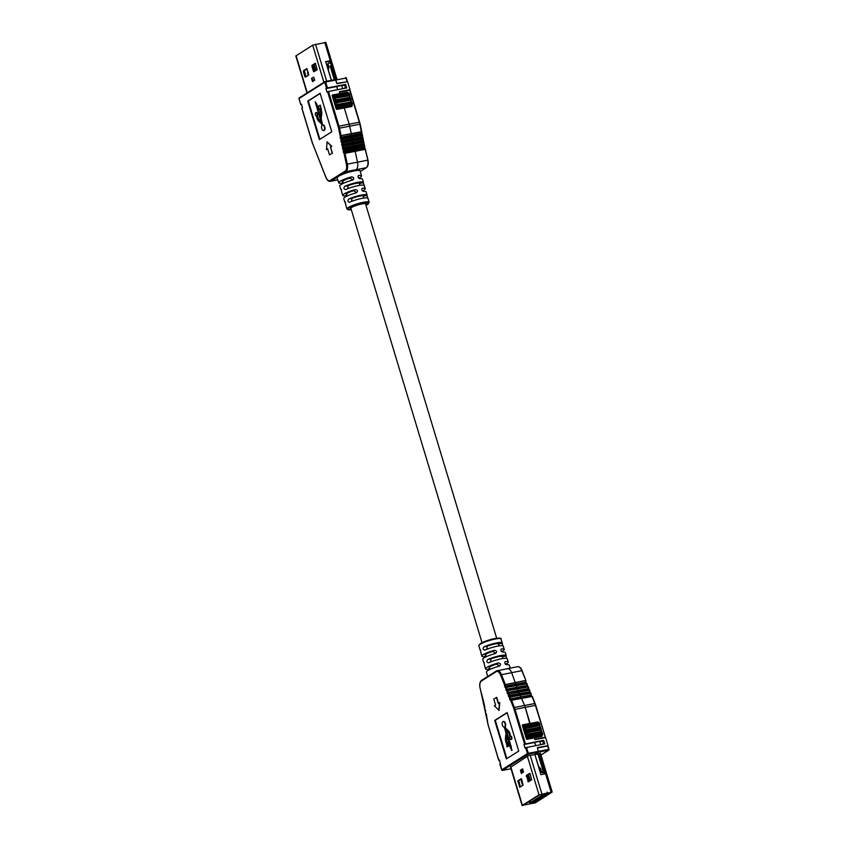 <?xml version="1.0" encoding="UTF-8"?>
<svg xmlns="http://www.w3.org/2000/svg" width="848" height="848" viewBox="0 0 848 848"><rect width="100%" height="100%" fill="white"/><g stroke="black" fill="none" stroke-linecap="round" stroke-linejoin="round"><path stroke-width="1.27" d="M350.341 177.953A7.653 1.293 163.2 0 0 342.815 181.567L343.334 183.316M306.997 92.962L295.825 55.947L312.679 45.177L325.844 42.4L336.963 79.246M308.449 73.076L307.612 73.235M334.981 79.627L331.621 68.465L331.706 65.529L335.935 79.436M330.974 63.112L330.243 60.706L325.653 61.597L331.314 80.337M308.248 75.345L307.548 73.034L308.386 72.875M334.441 79.733L331.133 68.773L331.218 65.837M330.232 62.582L329.755 61.014L325.717 61.798M312.912 79.786L313.304 81.101M315.636 63.43L312.912 65.148L314.481 71.412M307.114 68.815L304.39 70.532L305.958 76.797M313.802 80.783L311.534 78.398L312.499 81.609L314.672 80.242L313.707 77.062M311.608 78.345L313.76 77.232M313.442 71.296L313.887 71.773L317.205 69.684L315.329 63.24L312.011 65.328L311.894 66.165L313.442 71.296L314.354 71.126M304.92 76.68L305.365 77.157L308.683 75.069L306.806 68.624L303.489 70.713L303.372 71.55L304.92 76.68L305.831 76.511M329.724 62.678L329.31 61.3L330.243 60.706M319.357 109.424L319.876 109.095L320.47 111.077A3.403 1.738 79 0 1 320.714 113.547L320.247 117.48L315.17 101.675L321.116 122.366L318.806 120.183A3.403 1.738 79 0 1 317.714 118.243L316.929 115.625A1.696 0.869 -101 0 0 316.951 113.674A1.696 0.869 -101 0 0 315.891 112.604A1.696 0.869 -101 0 0 315.339 114.321A1.696 0.869 -101 0 0 316.41 115.953L317.205 118.582A4.526 2.311 -101 0 0 318.647 121.147L320.883 123.267A3.403 1.738 79 0 1 321.975 125.197L322.007 125.313A2.841 1.452 -101 0 0 321.763 128.61A2.841 1.452 -101 0 0 323.597 130.571A2.841 1.452 -101 0 0 323.862 130.465A2.841 1.452 -101 0 0 324.424 127.242A2.841 1.452 -101 0 0 322.516 124.995L321.54 120.236A3.403 1.738 79 0 1 321.297 117.777L321.742 113.95A4.526 2.311 -101 0 0 321.424 110.675L320.364 105.152L318.392 106.212L319.357 109.424L319.919 109.254M323.809 130.497A2.841 1.452 -101 0 0 324.031 130.486A2.841 1.452 -101 0 0 324.296 130.38A2.841 1.452 -101 0 0 324.858 127.158A2.841 1.452 -101 0 0 322.95 124.91M351.984 105.862A0.678 0.572 57.7 0 1 351.581 106.53L344.267 107.95L349.132 124.084L344.267 107.95L336.942 109.371A0.678 0.572 -122.3 0 1 336.179 108.841L332.204 95.676A0.678 0.572 -122.3 0 1 332.586 94.923L339.518 93.746L339.465 92.061L349.991 90.079L359.552 122.08M300.828 104.484L301.453 104.103L302.513 107.632L301.899 108.025L312.34 142.612A13.579 6.954 -101 0 0 312.997 144.51L325.929 177.274A6.275 3.212 -101 0 0 330.264 180.507L345.094 171.137A6.275 3.212 -101 0 0 346.408 164.342L338.575 128.355A13.579 6.954 -101 0 0 338.066 126.363L327.625 91.775L326.999 92.156L325.929 88.627L326.554 88.234L324.763 82.298L299.037 98.548L300.754 104.58L301.57 104.484M320.131 93.248L307.739 101.082L319.367 139.613L331.759 131.779L320.131 93.248M326.438 149.661L327.678 148.877L329.49 154.877L332.405 153.159L330.593 147.16L331.833 146.375L327.116 141.849L326.438 149.661L327.71 148.983M320.194 93.46L308.312 100.976L319.876 139.284M320.904 121.677L319.23 120.098A3.403 1.738 79 0 1 318.148 118.158L317.353 115.54A1.696 0.869 -101 0 0 317.375 113.59A1.696 0.869 -101 0 0 316.315 112.519A1.696 0.869 -101 0 0 316.113 112.614M320.374 116.399L316.929 104.452L315.17 101.675M346.832 81.8L336.847 83.39L335.395 79.542L335.829 80.019L325.643 81.991L327.434 87.927L345.655 84.397L336.698 86.549L337.642 89.697L336.698 86.549L325.929 88.627M347.033 81.419L346.016 78.048L335.829 80.019L336.942 83.708L347.563 81.652L349.98 89.676L339.37 91.732L339.9 93.503L347.214 92.082A0.678 0.572 57.7 0 1 347.638 92.167L333.381 94.955M345.655 84.397L346.726 87.938L328.505 91.467L338.946 126.055A14.257 7.293 79 0 1 339.486 128.143L347.309 164.13A6.954 3.562 79 0 1 345.867 171.667L331.038 181.037A6.954 3.562 79 0 1 330.381 181.302L337.79 179.871M360.188 171.169L360.273 171.116A12.158 2.046 163.2 0 0 360.283 170.861A12.158 2.046 163.2 0 0 354.178 170.883L356.054 169.695A6.954 3.562 -101 0 0 357.496 162.159L349.673 126.172A14.257 7.293 -101 0 0 349.132 124.084A14.257 7.293 79 0 1 349.673 126.172L357.496 162.159A6.954 3.562 79 0 1 356.054 169.695L354.178 170.883A12.158 2.046 163.2 0 0 341.617 174.73L341.426 174.847M337.197 177.529L337.006 177.645A12.158 2.046 163.2 0 0 336.995 177.9A12.158 2.046 163.2 0 0 337.26 178.175M327.434 87.927L326.554 88.234M327.625 91.775L328.505 91.467M364.884 148.252L367.926 160.166L365.255 149.131L344.055 153.552L365.318 149.301L363.654 144.149L359.859 124.2A14.257 7.293 -101 0 0 359.319 122.101L349.652 90.089M343.239 150.064L364.757 145.888L343.239 150.064M342.465 146.534L363.993 142.369L342.465 146.534M341.702 143.015L363.22 138.849L341.702 143.015M340.938 139.496L362.456 135.33L340.938 139.496M361.492 131.694L340.186 135.754L361.502 131.875L360.188 124.147L338.575 128.355M308.312 100.976L307.739 101.082M348.549 90.301L349.98 89.676M322.516 124.995L321.106 120.321A3.403 1.738 79 0 1 320.862 117.851L321.318 114.035A4.526 2.311 -101 0 0 320.989 110.759L320.82 108.682M320.396 108.767L321.339 108.364M320.904 108.438L319.94 105.226M329.49 154.877L332.405 153.159M332.119 153.212L330.593 147.16M330.307 147.213L331.833 146.375M331.547 146.428L327.116 141.849M342.666 88.722L341.808 85.892L344.595 85.012L345.454 84.853L346.334 87.736L345.465 87.906L344.595 85.012M345.708 88.128L346.334 87.736M345.465 87.906L343.239 88.605M330.158 66.059L334.292 79.754M329.194 62.847A1.696 1.431 57.7 0 0 328.24 64.734L327.773 65.031A1.696 1.431 -122.3 0 1 328.547 63.187M331.43 80.316L328.324 70.034L328.918 66.981L328.24 64.734M328.028 69.462L328.452 67.278L327.773 65.031M330.381 65.985L332.246 65.179L330.211 66.239M331.854 63.897L329.49 62.72L330.996 64.066L331.854 63.897L332.246 65.179M331.388 65.349L330.996 64.066M308.28 72.536L306.722 69.07M330.741 66.059L331.356 68.105M313.781 64.607L315.615 70.691M329.31 61.3L325.77 61.978M351.305 209.721A10.897 1.834 163.2 0 1 349.069 208.046A10.897 1.834 163.2 0 1 363.22 203.128A10.897 1.834 163.2 0 1 367.449 204.485A10.897 1.834 163.2 0 1 365.965 205.301L369.156 202.29A11.575 1.95 -16.8 0 0 360.527 202.926A11.575 1.95 -16.8 0 0 348.305 207.516A11.575 1.95 -16.8 0 0 346.991 208.979L345.74 205.036A11.628 1.961 -16.8 0 1 345.814 204.665L344.797 201.464A11.671 1.961 163.2 0 0 344.733 201.835L343.726 198.644A11.713 1.972 -16.8 0 1 345.051 197.16A11.713 1.972 -16.8 0 1 356.319 192.803C358.153 191.182 357.845 190.111 355.376 189.581A11.755 1.982 163.2 0 0 344.055 193.959A11.755 1.982 163.2 0 0 342.709 195.443L341.755 192.401A11.798 1.982 -16.8 0 1 341.829 192.008L340.822 188.807A11.84 1.993 163.2 0 0 340.748 189.21A11.84 1.993 163.2 0 0 341.532 189.634M344.733 201.835A11.671 1.961 163.2 0 0 345.496 202.259M342.709 195.443A11.755 1.982 163.2 0 0 345.39 195.888L346.853 194.966M340.748 189.21L339.73 186.009A11.883 2.003 -16.8 0 1 341.087 184.514A11.883 2.003 -16.8 0 1 352.577 180.073L353.086 179.85M352.577 180.073C354.411 178.451 354.093 177.38 351.623 176.85A11.925 2.003 163.2 0 0 340.08 181.302A11.925 2.003 163.2 0 0 338.723 182.808A11.925 2.003 163.2 0 0 341.479 183.263L343.027 182.278M338.723 182.808L337.154 177.857A11.989 2.014 163.2 0 0 337.154 177.857A11.989 2.014 163.2 0 1 337.165 177.603A11.989 2.014 -16.8 0 1 338.522 176.342A11.989 2.014 -16.8 0 1 341.744 174.709L341.733 174.677A11.989 2.014 163.2 0 1 353.521 171.052A11.989 2.014 163.2 0 1 360.114 170.914A11.989 2.014 163.2 0 0 360.114 170.914L360.018 170.586M358.704 178.239A11.925 2.003 163.2 0 0 360.199 177.412A11.925 2.003 163.2 0 0 361.555 175.918A11.925 2.003 163.2 0 0 358.799 175.462L358.46 175.568M362.425 190.927A11.755 1.982 163.2 0 0 363.887 190.122A11.755 1.982 163.2 0 0 365.223 188.648A11.755 1.982 163.2 0 0 362.552 188.192L362.213 188.309M351.549 201.432L351.962 198.379A8.162 1.378 -16.8 0 1 363.718 196.1L367.014 195.464A11.671 1.961 163.2 0 0 367.078 195.093A11.671 1.961 163.2 0 0 360.358 195.273A11.671 1.961 163.2 0 0 348.676 199.015C347.436 200.817 347.765 201.888 349.683 202.216A11.628 1.961 -16.8 0 1 361.322 198.496A11.628 1.961 -16.8 0 1 368.011 198.315L369.156 202.29M347.691 188.733L348.136 185.691A8.162 1.378 -16.8 0 1 359.891 183.412L363.336 182.755A11.84 1.993 163.2 0 0 363.41 182.362A11.84 1.993 163.2 0 0 356.573 182.553A11.84 1.993 163.2 0 0 344.691 186.359C343.461 188.171 343.8 189.231 345.698 189.56A11.798 1.982 -16.8 0 1 357.527 185.776A11.798 1.982 -16.8 0 1 364.343 185.585L365.223 188.648M342.952 182.023A8.162 1.378 -16.8 0 1 342.316 181.716A8.162 1.378 -16.8 0 1 343.249 180.688A8.162 1.378 -16.8 0 1 349.726 178.048L352.058 179.363M346.779 194.711A8.162 1.378 -16.8 0 1 346.154 194.404A8.162 1.378 -16.8 0 1 347.076 193.376A8.162 1.378 -16.8 0 1 353.552 190.726L355.884 192.061M351.072 208.937A8.162 1.378 -16.8 0 1 350.447 208.619A8.162 1.378 -16.8 0 1 351.379 207.601A8.162 1.378 -16.8 0 1 359.987 204.357A8.162 1.378 -16.8 0 1 366.082 203.902A8.162 1.378 -16.8 0 1 365.732 204.506M367.937 198.676L367.014 195.464M364.269 185.966L363.336 182.755M361.948 188.574L362.552 188.192C361.343 189.422 361.661 190.493 363.495 191.415A11.713 1.972 -16.8 0 1 366.156 191.871L367.078 195.093M358.195 175.843L358.799 175.462C357.591 176.691 357.909 177.762 359.753 178.684A11.883 2.003 -16.8 0 1 362.488 179.14L363.41 182.362M522.4 805.324L535.321 802.823L552.175 792.053L539.021 794.83L522.4 805.324L510.761 766.751M538.501 753.681L542.328 766.359L543.918 768.405L539.445 753.501M544.713 771.044L545.529 773.768L540.939 774.659L534.823 754.391M523.311 805.155L534.41 803.003L551.147 792.371L539.922 794.661L523.311 805.155M543.398 768.627L541.84 766.666L537.95 753.787M544.978 773.874L544.458 772.146M522.644 785.449L520.799 779.365M522.686 769.231L521.319 770.09L521.796 771.669M521.509 778.92L518.785 780.637L520.354 786.902M530.032 773.535L527.308 775.252L528.876 781.517M523.481 772.157L522.591 768.892L520.418 770.26L521.382 773.471L523.513 771.966M521.637 779.206L521.202 778.729L517.884 780.807L519.76 787.262L523.078 785.174L521.637 779.206M530.159 773.821L529.724 773.344L526.407 775.432L528.283 781.877L531.601 779.789L530.159 773.821M522.856 769.793L520.418 770.26M522.877 769.836L522.05 770.366L521.467 773.429M510.358 736.159L509.563 733.531A4.526 2.311 -101 0 0 508.122 730.965L505.874 728.845A3.403 1.738 79 0 1 504.793 726.916L504.761 726.8A2.841 1.452 -101 0 0 505.005 723.514A2.841 1.452 -101 0 0 503.171 721.542A2.841 1.452 -101 0 0 502.896 721.648A2.841 1.452 -101 0 0 502.345 724.87A2.841 1.452 -101 0 0 504.242 727.118L505.662 731.792A3.403 1.738 79 0 1 505.906 734.262L505.45 738.078A4.526 2.311 -101 0 0 505.779 741.353L507.263 746.802L508.811 745.816L507.835 742.604L506.892 743.018L506.298 741.035A3.403 1.738 79 0 1 506.055 738.566L506.51 734.633L510.263 747.576L512.022 750.353L505.652 729.746L507.963 731.93A3.403 1.738 79 0 1 509.044 733.87L509.839 736.488A1.696 0.869 -101 0 0 509.818 738.438A1.696 0.869 -101 0 0 510.878 739.509A1.696 0.869 -101 0 0 511.429 737.792A1.696 0.869 -101 0 0 510.358 736.159L509.998 733.456A4.526 2.311 -101 0 0 508.556 730.881L506.309 728.761A3.403 1.738 79 0 1 505.228 726.831L505.185 726.715A2.841 1.452 -101 0 0 505.429 723.429A2.841 1.452 -101 0 0 503.595 721.457A2.841 1.452 -101 0 0 503.394 721.531M523.629 724.807L537.78 722.072A0.678 0.572 -122.3 0 0 537.399 721.987L529.777 723.598L525.209 707.274A14.257 7.293 -101 0 0 524.52 705.282L518.245 690.897L511.588 672.517A6.954 3.562 -101 0 0 507.433 668.669A6.954 3.562 79 0 1 511.588 672.517L518.245 690.897L524.52 705.282A14.257 7.293 79 0 1 525.209 707.274L530.085 723.408L522.76 724.828A0.678 0.572 57.7 0 0 522.379 725.581L526.354 738.746A0.678 0.572 57.7 0 0 527.127 739.276L534.441 737.855L534.971 739.626L545.593 737.559L548.02 745.593L537.399 747.65L538.395 752.176L534.908 754.381L538.395 752.176L537.494 747.968L548.02 745.996L548.932 749.335M534.918 703.289L532.343 696.749L530.965 695.339L510.591 699.282L511.556 700.289L510.825 700.914L500.553 674.891A6.275 3.212 -101 0 0 496.207 671.658L481.388 681.029A6.275 3.212 -101 0 0 480.074 687.834L487.897 723.821A13.579 6.954 -101 0 0 488.416 725.814L498.857 760.402L499.483 760.009L501.719 769.867L527.445 753.618L525.654 747.682L544.755 743.844L543.685 740.315L524.583 744.152L514.142 709.564A13.579 6.954 -101 0 0 513.485 707.656L510.825 700.914L511.641 700.427L514.333 707.253A14.257 7.293 79 0 1 515.022 709.257L525.463 743.844M543.685 740.315L534.728 742.456L535.671 745.604L534.728 742.456L523.969 744.544L525.029 748.074L525.654 747.682M523.969 744.544L524.583 744.152M506.351 758.918L518.743 751.084L507.115 712.564L494.713 720.397L506.351 758.918M498.486 703.236L496.705 697.342L493.78 699.059L495.592 705.07L494.352 705.843L499.069 710.38L499.758 702.557L498.232 703.405L496.419 697.395M507.178 712.776L495.285 720.281L506.86 758.6M511.079 739.414A1.696 0.869 -101 0 0 511.312 739.424A1.696 0.869 -101 0 0 511.863 737.707A1.696 0.869 -101 0 0 510.793 736.075M511.323 747.035L506.288 730.351M507.274 742.774L506.722 740.951A3.403 1.738 79 0 1 506.479 738.491L506.818 735.629M499.599 760.391L498.857 760.402M540.589 753.681L528.315 755.653L510.591 767.302M509.531 698.975L530.837 695.01L530.954 693.41L529.703 692.127L509.33 696.081L510.231 697.024L509.436 697.586L510.358 697.353L510.591 699.282L509.902 699.96M508.259 695.773L529.576 691.809L529.693 690.208L528.431 688.926L508.058 692.869L508.959 693.812L508.164 694.374L509.086 694.141L509.33 696.081L508.641 696.749M506.998 692.562L528.304 688.597L528.421 686.997L527.17 685.725L506.797 689.668L507.698 690.611L506.903 691.173L507.825 690.94L508.058 692.869L507.38 693.547M505.737 689.36L527.043 685.396L527.159 683.795L525.961 682.576L505.588 686.53L506.436 687.399L505.631 687.961L506.553 687.728L506.797 689.668L506.108 690.346M496.207 671.658A0.678 0.572 -122.3 0 1 496.589 670.906A6.954 3.562 79 0 1 497.246 670.641A6.954 3.562 79 0 1 501.401 674.499L505.313 684.4L504.422 684.707L505.355 684.59L505.588 686.53L504.91 687.198M495.285 720.281L494.713 720.397M546.578 746.208L548.02 745.593M506.828 746.887L508.811 745.816M508.376 745.901L507.411 742.689M511.588 750.438L511.037 747.088M498.783 710.433L499.472 702.621M544.861 737.707L545.402 737.325L535.395 705.303A14.257 7.293 -101 0 0 534.706 703.31L532.014 696.484L511.556 700.289L531.929 696.346M545.063 737.325L534.876 739.297L534.441 737.855L541.755 736.435A0.678 0.572 -122.3 0 0 542.158 735.778A0.678 0.572 57.7 0 0 542.36 735.333M481.388 681.029A0.678 0.572 -122.3 0 1 481.59 680.34L496.419 670.969L507.433 668.669A6.954 3.562 -101 0 0 506.775 668.934M543.738 744.035L544.363 743.643L543.483 740.76L539.847 741.799L540.695 744.629M542.625 740.929L543.494 743.813L541.268 744.523M544.363 743.643L543.494 743.813M504.528 686.212L525.834 682.248L525.94 680.541L521.774 670.545A6.954 3.562 -101 0 0 517.619 666.698C519.368 666.443 520.873 667.736 522.135 670.588L500.553 674.891M537.802 753.819L543.632 772.295L542.805 772.698A1.526 1.293 -122.3 0 1 541.077 771.5L540.346 769.094L538.724 767.313M541.077 771.5L540.812 768.797L538.533 766.295L535.109 755.356M541.533 771.214A1.526 1.293 57.7 0 0 543.261 772.401M543.706 772.252L544.564 772.083L544.914 769.571L544.056 769.74L543.632 772.295M544.564 772.083L542.805 772.698M544.914 769.571L544.533 768.288L542.656 769.083M543.663 768.447L544.056 769.74M533.265 803.215L533.371 803.215A1.018 1.018 0 0 0 533.721 803.077A1.018 0.859 57.7 0 1 533.466 803.173L530.498 803.777L533.466 803.173L550.045 792.7L547.183 793.262L530.594 803.734L528.686 801.752M544.904 794.958L546.843 794.671L544.904 794.958M534.092 801.763L535.618 801.593M542.423 767.186L542.943 768.903M544.013 772.433L544.48 773.97M528.177 774.701L530.011 780.796M530.159 800.83L530.636 802.431L544.798 793.495M529.767 801.074L530.636 802.431M547.183 793.262L547.066 792.053M545.116 795.011L546.843 794.671M506.468 658.366L506.171 655.992A11.798 1.982 163.2 0 0 506.245 655.599A11.798 1.982 163.2 0 0 499.419 655.801A11.798 1.982 163.2 0 0 487.611 659.585C486.349 661.387 486.657 662.458 488.543 662.807A11.84 1.993 -16.8 0 1 500.394 659.002A11.84 1.993 -16.8 0 1 507.252 658.79L508.27 661.991A11.883 2.003 163.2 0 0 505.535 661.546L505.196 661.652M503.203 646.536L502.186 643.335A11.628 1.961 163.2 0 0 502.26 642.964A11.628 1.961 163.2 0 0 495.55 643.155A11.628 1.961 163.2 0 0 483.932 646.876C482.66 648.678 482.978 649.748 484.865 650.087A11.671 1.961 -16.8 0 1 496.525 646.356A11.671 1.961 -16.8 0 1 503.267 646.165L504.274 649.356A11.713 1.972 163.2 0 0 501.624 648.911L501.285 649.027M487.706 676.481L486.445 672.082A11.925 2.003 -16.8 0 1 487.801 670.588A11.925 2.003 -16.8 0 1 499.355 666.125C501.168 664.514 500.839 663.443 498.359 662.935A11.883 2.003 163.2 0 0 486.869 667.376A11.883 2.003 163.2 0 0 485.512 668.86L484.59 665.638A11.84 1.993 -16.8 0 1 484.664 665.245L483.731 662.034A11.798 1.982 163.2 0 0 483.657 662.415L482.777 659.352A11.755 1.982 -16.8 0 1 484.113 657.878A11.755 1.982 -16.8 0 1 495.444 653.501C497.257 651.879 496.928 650.819 494.448 650.299A11.713 1.972 163.2 0 0 483.18 654.667A11.713 1.972 163.2 0 0 481.844 656.129A11.713 1.972 163.2 0 0 484.505 656.585L485.946 655.674M504.931 661.928L505.535 661.546C504.337 662.765 504.666 663.825 506.521 664.737A11.925 2.003 -16.8 0 1 509.277 665.192L510.21 668.129M505.472 664.291A11.883 2.003 163.2 0 0 506.913 663.486A11.883 2.003 163.2 0 0 508.27 661.991M501.02 649.292L501.624 648.911C500.426 650.13 500.755 651.2 502.61 652.112A11.755 1.982 -16.8 0 1 505.291 652.557L506.245 655.599M501.518 651.624A11.713 1.972 163.2 0 0 502.949 650.84A11.713 1.972 163.2 0 0 504.274 649.356M489.699 668.097A8.162 1.378 -16.8 0 1 489.073 667.789A8.162 1.378 -16.8 0 1 490.006 666.761A8.162 1.378 -16.8 0 1 496.483 664.122L498.804 665.436M485.872 655.419A8.162 1.378 -16.8 0 1 485.247 655.112A8.162 1.378 -16.8 0 1 486.18 654.084A8.162 1.378 -16.8 0 1 492.656 651.434L494.978 652.769M486.763 649.303L487.187 646.24A8.162 1.378 -16.8 0 1 498.942 643.971L502.186 643.335M490.557 661.959L491.013 658.928A8.162 1.378 -16.8 0 1 502.769 656.649L506.171 655.992M485.512 668.86A11.883 2.003 163.2 0 0 488.247 669.316L489.784 668.351M483.657 662.415A11.798 1.982 163.2 0 0 484.409 662.839M481.844 656.129L480.922 652.907A11.671 1.961 -16.8 0 1 480.986 652.536L480.063 649.324A11.628 1.961 163.2 0 0 479.989 649.685A11.628 1.961 163.2 0 0 480.721 650.109M323.894 82.298L312.679 45.177M326.692 81.228L315.509 44.191M307.273 92.792L296.069 55.671M331.017 63.144L324.752 42.4M304.273 71.37L303.372 71.55M304.39 70.532L303.489 70.713M312.795 65.985L311.894 66.165M312.912 65.148L312.011 65.328M360.093 124.158A13.579 6.954 79 0 0 359.584 122.186L338.066 126.363M361.577 133.21L340.048 137.376M361.82 134.281L340.292 138.447M362.34 136.729L340.822 140.895M362.584 137.8L341.066 141.966M363.103 140.249L341.585 144.425M363.347 141.319L341.829 145.485M363.866 143.778L342.348 147.944M364.11 144.838L342.592 149.015M364.64 147.181L343.122 151.357M349.991 90.079L360.188 124.147L364.894 148.008L343.366 152.417M366.59 167.448A0.678 0.572 -122.3 0 1 366.41 167.66L360.294 171.519L366.241 167.724A6.954 3.562 -101 0 0 367.682 160.187L346.408 164.342M365.318 149.301L368.011 160.134C368.657 163.834 368.117 166.346 366.41 167.66A0.678 0.572 -122.3 0 1 366.241 167.724L345.867 171.667A0.678 0.572 57.7 0 1 345.094 171.137M337.748 179.734L331.038 181.037A0.678 0.572 57.7 0 1 330.264 180.507M299.068 98.665L299.037 98.548A0.678 0.572 -122.3 0 1 299.418 97.796L324.837 81.737M325.272 81.525L335.331 79.574M335.458 79.542L325.208 81.525A0.678 0.678 0 0 0 324.975 81.609A0.678 0.572 -122.3 0 0 324.763 82.298L325.643 81.991L325.144 81.546A0.678 0.572 -122.3 0 0 324.975 81.609L299.249 97.859A0.678 0.678 0 0 0 298.962 98.633L300.754 104.58M347.373 81.419L346.355 78.048A0.678 0.678 0 0 0 345.581 77.571L347.267 81.387M350.563 106.731L336.55 109.297M352.1 105.47A0.678 0.572 -122.3 0 1 351.687 106.021L352.047 103.403L349.09 93.609L334.748 96.386L337.705 106.18L337.345 108.798A0.678 0.572 -122.3 0 1 336.571 108.268L336.826 106.488L336.031 105.258A1.696 0.869 79 0 1 335.342 102.99L334.631 100.636A1.696 0.869 79 0 1 333.942 98.368L333.752 96.492L332.321 96.047M349.503 94.16L349.662 94.732L349.27 94.192L334.038 97.276M352.28 103.371L351.878 102.82L336.645 105.905M352.026 102.703L352.439 103.944L352.047 103.403L336.826 106.488M350.892 98.781L350.478 98.198L335.246 101.283M350.627 98.082L351.051 99.354L350.669 98.813L335.437 101.898M349.418 95.729A1.696 0.869 -101 0 0 349.758 97.149M350.818 100.35A1.696 0.869 -101 0 0 351.157 101.771M332.193 95.612L332.872 95.188M351.528 102.216L337.186 105.004L336.529 105.703M350.839 99.99L351.051 99.354L335.458 102.152M336.031 105.258L336.688 104.558L351.401 101.866L350.934 100.191L335.342 102.99M352.153 105.099L352.439 103.944L336.847 106.742M350.659 106.71L352.249 105.311L336.656 108.099M349.249 93.492L348.751 93.015L334.409 95.792L334.748 96.386L333.868 96.693M332.183 95.58L333.01 95.061A0.678 0.572 57.7 0 1 333.179 94.997L334.409 95.792L333.752 96.492M348.433 92.729L333.593 95.071L332.935 95.771M347.616 92.178L333.01 95.061A0.678 0.572 57.7 0 0 332.798 95.75M350.129 97.594L335.787 100.382L335.14 101.082M349.44 95.368L350.001 97.244L335.289 99.937L334.631 100.636M334.059 97.531L349.662 94.732L349.228 95.792L333.942 98.368M348.676 199.015L351.962 198.379M344.691 186.359L348.136 185.691M355.376 189.581L353.552 190.726M351.623 176.85L349.726 178.048M527.371 756.257L539.021 794.83M530.201 755.292L541.851 793.845M544.723 770.98L551.083 792.064M528.749 781.231L527.838 781.4M527.191 776.09L526.29 776.27M527.308 775.252L526.407 775.432M520.216 786.615L519.315 786.785M518.669 781.474L517.768 781.655M518.785 780.637L517.884 780.807M483.116 699.748L479.989 687.866C479.343 684.166 479.883 681.654 481.59 680.34A0.678 0.572 -122.3 0 1 481.759 680.276L496.292 671.097M525.686 680.456L505.355 684.59L525.728 680.647M526.809 683.456L506.436 687.399L526.926 683.785M528.071 686.668L507.698 690.611L528.198 686.997M529.332 689.869L509.086 694.141L529.459 690.198M530.604 693.07L510.231 697.024L530.731 693.399M535.629 705.282A13.579 6.954 79 0 0 535.003 703.49L513.485 707.656M545.296 737.294L535.735 705.303L514.142 709.564M526.534 747.374L528.325 753.31L548.698 749.367L547.681 745.996M540.992 755.006L548.582 750.204L528.209 754.148L502.482 770.397L511.026 768.744L502.482 770.397A0.678 0.572 57.7 0 1 501.719 769.867L501.762 769.984M483.36 700.819L483.265 700.088M483.89 703.162L483.349 700.512M484.134 704.222L484.038 703.501M484.653 706.681L484.123 703.925M484.897 707.751L484.802 707.02M485.416 710.2L484.664 709.098L484.897 707.444M485.66 711.271L485.575 710.539M486.18 713.719L485.427 712.617L485.66 710.963M486.423 714.79L486.339 714.069M487.897 723.821L486.423 714.493M502.281 770.397L502.419 770.429A0.678 0.678 0 0 1 501.645 769.952L499.854 764.016M527.445 753.618A0.678 0.572 57.7 0 0 528.209 754.148L528.325 753.31L527.445 753.618M525.951 680.594L522.071 670.726L525.898 680.425M527.159 683.795L527.17 685.725L528.516 686.954L528.431 688.926L529.682 689.933M528.421 686.997L528.898 689.382M529.693 690.208L529.703 692.127L531.049 693.367L530.965 695.339L532.385 696.558L535.735 705.303L545.402 737.325M530.954 693.41L531.431 695.795M526.428 683.032L527.626 686.17M530.159 692.583L529.682 689.922M548.698 749.367L548.582 750.204A0.678 0.572 -122.3 0 0 548.751 750.141A0.678 0.678 0 0 0 549.038 749.367L548.698 749.367M541.003 755.038L548.751 750.141A0.678 0.572 -122.3 0 0 548.963 749.452L548.02 745.996M526.279 738.47L527.074 736.806L526.237 734.962A1.696 0.869 79 0 1 525.665 733.965A1.696 0.869 79 0 1 525.548 732.683L524.933 730.658A1.696 0.869 79 0 1 524.371 729.662A1.696 0.869 79 0 1 524.255 728.39L525.177 728.591L525.59 729.948L539.943 727.171L539.222 723.355L537.78 722.072M525.548 732.683L526.481 732.895L526.894 734.251L541.236 731.474L540.43 727.499M522.368 725.517L523.131 725.04M524.255 728.39L523.99 726.439L523.046 725.602A0.678 0.572 -122.3 0 1 523.428 724.849L524.88 726.132L539.222 723.355L539.773 724.383M523.99 726.439L524.88 726.132L525.198 727.192L539.551 724.415L539.932 724.955L539.37 723.238M524.933 730.658L525.59 729.948L526.311 730.881L540.664 728.103L541.077 728.686M525.431 731.188L540.844 728.718L541.236 729.259L540.812 727.987M526.237 734.962L526.894 734.251L527.615 735.184L541.957 732.407L541.734 731.803M526.725 735.492L527.615 735.184L527.933 736.244L542.275 733.467L541.957 732.407L542.508 733.435M523.046 725.602L522.495 725.952M543.409 772.38L542.444 769.168M540.748 736.636L542.19 735.386L542.275 733.467L542.667 734.018L542.105 732.29M527.053 736.552L527.933 736.244L527.604 738.65L541.946 735.873A0.678 0.572 57.7 0 0 542.116 735.81L540.833 736.615M526.831 738.12A0.678 0.572 57.7 0 0 527.604 738.65L526.725 739.202M539.72 725.74A1.696 0.869 -101 0 0 540.07 727.16M541.024 730.043A1.696 0.869 -101 0 0 541.363 731.464M527.074 736.806L542.667 734.018L542.413 734.962M526.915 737.961L542.508 735.163L542.116 735.81M525.612 731.803L526.502 731.495L526.566 732.259L541.045 729.683M526.619 735.29L527.265 734.591L541.989 731.888L541.141 729.884L526.481 732.895L525.633 732.057M524.318 727.499L525.198 727.192L525.272 727.966L539.752 725.379M525.315 730.987L525.972 730.287L540.685 727.595L539.847 725.591L525.177 728.591L524.34 727.754M523.184 725.623L523.841 724.923L538.692 722.581M523.884 726.238L524.541 725.538L539.254 722.835L538.565 722.231L522.357 725.485M550.235 792.435L550.045 792.7A1.018 0.859 57.7 0 0 550.299 792.604L533.721 803.077A1.018 0.859 57.7 0 0 533.922 802.886M478.844 645.71L480.381 643.59C491.172 637.95 502.588 637.145 501.009 639.021A11.575 1.95 163.2 0 0 492.359 639.678A11.575 1.95 163.2 0 0 480.169 644.268A11.575 1.95 163.2 0 0 478.844 645.71L479.989 649.685M480.551 643.515A10.897 1.834 -16.8 0 1 492.052 639.191A10.897 1.834 -16.8 0 1 500.172 638.597M492.656 651.434L494.448 650.299M496.483 664.122L498.359 662.935M487.611 659.585L491.013 658.928M483.932 646.876L487.187 646.24M490.091 669.379L489.423 667.185M486.275 656.734L485.597 654.508M482.024 642.678L350.796 208.014M347.182 196.036L346.503 193.8M502.811 658.557L502.143 656.341M498.995 645.911L498.317 643.653M496.684 638.258L365.456 203.594M363.781 198.05L363.092 195.793M359.934 185.33L359.266 183.104M301.814 108.109L312.265 142.697L318.318 158.078M318.318 158.067L325.865 177.412C327.127 180.264 328.632 181.557 330.381 181.302M314.131 64.384L315.965 70.469M346.991 208.979L348.231 209.838L351.316 209.742M361.555 175.918L360.114 170.925M510.475 766.921L522.156 805.6M540.473 753.3L552.175 792.053M487.812 723.853L498.783 760.486M507.433 668.669L517.619 666.698M530.36 780.573L528.516 774.489M501.009 639.021L502.26 642.964"/></g></svg>
